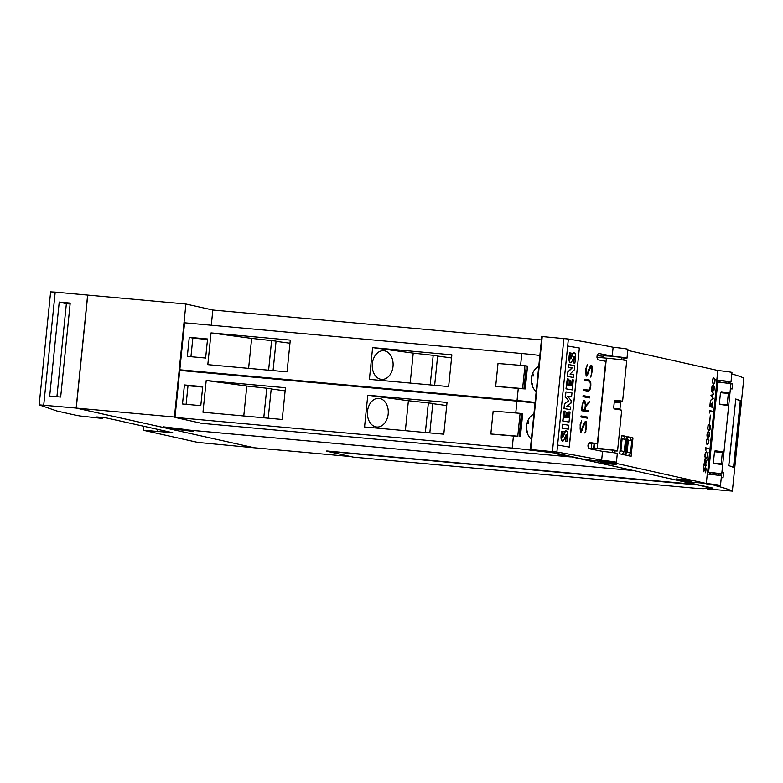 <?xml version="1.0" encoding="UTF-8"?>
<svg xmlns="http://www.w3.org/2000/svg" width="783" height="783" viewBox="0 0 783 783"><rect width="100%" height="100%" fill="white"/><g stroke="black" fill="none" stroke-linecap="round" stroke-linejoin="round"><path stroke-width="1.17" d="M601.638 460.267A15.963 0.558 5.8 0 1 616.417 462.332A15.963 0.558 5.8 0 1 599.426 461.167A15.963 0.558 5.8 0 1 596.773 460.884L583.981 459.357L557.026 453.347L530.297 449.52L556.879 452.036A766.293 26.925 5.8 0 1 601.638 460.267L602.548 451.38A766.293 26.925 -174.2 0 0 588.836 448.688C587.504 446.281 587.72 444.157 589.472 442.336A766.293 26.925 5.8 0 1 597.321 443.853L605.709 361.315A766.293 26.925 -174.2 0 0 597.86 359.798C596.529 357.391 596.744 355.276 598.506 353.446A766.293 26.925 5.8 0 1 612.218 356.138A15.963 0.558 5.8 0 1 626.987 358.203L627.897 349.316A15.963 0.558 -174.2 0 0 613.118 347.251A766.293 26.925 -174.2 0 0 568.36 339.019L541.934 336.533M612.218 356.138L613.118 347.251M626.987 358.203A15.963 0.558 5.8 0 1 623.953 358.223M602.988 356.275L597.096 355.609M621.731 359.828L621.976 357.449L610.28 356.128L603.047 355.746L602.841 357.811M623.767 360.111L623.992 357.9L621.956 357.684M579.361 348.024L569.3 447.073A766.293 26.925 -174.2 0 0 557.594 445.057L567.655 346.008A766.293 26.925 5.8 0 1 579.361 348.024L569.182 447.054M567.381 345.978L579.244 348.014M568.703 364.584L568.174 367.168L572.001 367.824L567.685 372.033L567.235 376.417L573.548 377.484L573.831 374.734A766.293 26.925 -174.2 0 0 570.014 374.068L574.321 369.879L574.751 365.632A766.293 26.925 -174.2 0 0 568.703 364.584L568.438 367.188A766.293 26.925 5.8 0 1 572.256 367.844L567.939 372.052L567.499 376.437A766.293 26.925 5.8 0 1 573.548 377.484M565.933 391.892L565.179 396.717L568.536 400.857L564.465 403.685L563.975 408.569L570.288 409.636L570.553 407.003A766.293 26.925 -174.2 0 0 566.589 406.318L570.934 403.225L571.199 400.661L567.606 396.169A766.293 26.925 5.8 0 1 571.58 396.864L571.981 392.929A766.293 26.925 -174.2 0 0 565.933 391.892L565.434 396.736L568.801 400.876L564.729 403.705L564.23 408.589A766.293 26.925 5.8 0 1 570.288 409.636M567.626 396.198L571.58 396.864M562.674 424.22L562.018 428.135L568.301 429.192L568.703 425.257A766.293 26.925 -174.2 0 0 562.674 424.22L562.272 428.154A766.293 26.925 5.8 0 1 568.301 429.192M566.05 434.722L566.305 435.358A4.013 1.82 -85.2 0 1 566.256 437.208A14.094 6.401 -85.2 0 1 565.443 441.25L566.921 441.485L567.753 434.673L567.049 431.413L565.483 431.169L562.957 437.159L562.448 435.935L563.163 431.413A766.293 26.925 -174.2 0 0 561.979 431.218L561.274 437.462L561.949 440.575L563.486 440.8L566.197 434.702L565.688 441.269A766.293 26.925 5.8 0 1 566.921 441.485M561.979 431.218L561.724 431.188A13.233 6.01 94.8 0 0 561.019 437.443A4.502 2.046 94.8 0 0 561.685 440.555A3.719 1.693 94.8 0 0 562.458 441.083A3.719 1.693 94.8 0 0 562.595 441.083M566.129 430.865A3.964 1.801 94.8 0 0 566.001 430.846A3.964 1.801 94.8 0 0 565.218 431.149A5.735 2.603 94.8 0 0 563.956 433.576L563.212 435.925A3.621 1.644 -85.2 0 1 562.683 437.139L562.585 437.041M563.985 411.016L562.713 420.99L569.026 422.057L570.044 412.064A766.293 26.925 -174.2 0 0 568.928 411.868L568.311 417.916A766.293 26.925 -174.2 0 0 566.892 417.672L567.43 412.387A766.293 26.925 -174.2 0 0 566.393 412.21L565.855 417.486A766.293 26.925 -174.2 0 0 564.474 417.251L565.081 411.202A766.293 26.925 -174.2 0 0 563.985 411.016L562.967 421.009A766.293 26.925 5.8 0 1 569.026 422.057M566.393 412.21L565.59 417.447M568.928 411.868L568.076 417.868M567.254 378.864L565.982 388.838L572.295 389.905L573.303 379.912A766.293 26.925 -174.2 0 0 572.187 379.716L571.58 385.765A766.293 26.925 -174.2 0 0 570.161 385.52L570.699 380.235A766.293 26.925 -174.2 0 0 569.662 380.058L569.124 385.334A766.293 26.925 -174.2 0 0 567.734 385.099L568.35 379.05A766.293 26.925 -174.2 0 0 567.254 378.864L566.236 388.857A766.293 26.925 5.8 0 1 572.295 389.905M569.662 380.058L568.859 385.295M572.187 379.716L571.345 385.716M574.008 356.402L574.262 357.038A4.013 1.82 -85.2 0 1 574.213 358.878A14.094 6.401 -85.2 0 1 573.401 362.93L574.879 363.165L575.711 356.353L575.006 353.084L573.43 352.849L570.905 358.839L570.406 357.616L571.11 353.094A766.293 26.925 -174.2 0 0 569.936 352.888L569.231 359.143L569.907 362.255L571.433 362.48L574.154 356.382L573.645 362.95A766.293 26.925 5.8 0 1 574.879 363.165M569.936 352.888L569.672 352.869A13.233 6.01 94.8 0 0 568.977 359.123A4.502 2.046 94.8 0 0 569.642 362.235A3.719 1.693 94.8 0 0 570.415 362.764A3.719 1.693 94.8 0 0 570.543 362.764M574.086 352.546A3.964 1.801 94.8 0 0 573.959 352.516A3.964 1.801 94.8 0 0 573.176 352.82A5.735 2.603 94.8 0 0 571.913 355.257L571.169 357.606A3.621 1.644 -85.2 0 1 570.641 358.82L570.621 358.829M567.049 431.413L565.218 431.149M575.006 353.084L573.176 352.82M566.168 434.702L565.688 435.231M561.685 440.555L563.486 440.8M573.645 356.911L574.154 356.382M569.642 362.235L571.433 362.48M597.331 443.853L588.532 443.119L597.321 443.853L597.615 443.256M591.547 375.341L590.627 377.073L591.674 372.874L591.713 366.826A766.293 26.925 -174.2 0 0 590.852 366.669L586.761 376.124A766.293 26.925 -174.2 0 0 586.095 376.006L585.831 368.685L587.338 364.653L586.271 368.842L586.261 374.891A766.293 26.925 5.8 0 1 586.839 374.998L589.413 367.687L590.92 365.563A766.293 26.925 5.8 0 1 591.879 365.739L592.418 369.899L591.331 375.321L592.134 367.442L591.645 365.72L590.901 365.583M589.57 397.911A766.293 26.925 -174.2 0 0 582.992 396.707L583.1 395.601A766.293 26.925 5.8 0 1 589.677 396.805L589.57 397.911M587.504 418.22A766.293 26.925 -174.2 0 0 580.927 417.016L581.035 415.92A766.293 26.925 5.8 0 1 587.612 417.124L587.504 418.22M585.86 431.335L584.94 433.068L585.987 428.869L586.027 422.82A766.293 26.925 -174.2 0 0 585.165 422.663L581.074 432.118A766.293 26.925 -174.2 0 0 580.409 431.991L580.144 424.68L581.652 420.647L580.585 424.836L580.565 430.885A766.293 26.925 5.8 0 1 581.152 430.993L583.726 423.681L585.234 421.557A766.293 26.925 5.8 0 1 586.183 421.734L586.721 425.883L585.645 431.316L586.438 423.437L585.958 421.714L585.214 421.577M588.141 411.907A766.293 26.925 -174.2 0 0 581.563 410.703L582.209 404.371L583.922 400.622A766.293 26.925 5.8 0 1 584.881 400.798L585.713 405.496L589.207 401.454L589.09 402.638L585.586 406.69L585.224 410.253A766.293 26.925 5.8 0 1 588.258 410.811L588.141 411.907M589.354 390.639L588.346 391.246A766.293 26.925 -174.2 0 0 583.629 390.384L583.746 389.288A766.293 26.925 5.8 0 1 588.444 390.149L589.746 388.906L590.274 386.694L590.362 382.887L589.345 381.204A766.293 26.925 -174.2 0 0 584.647 380.342L584.764 379.246A766.293 26.925 5.8 0 1 589.472 380.107L590.793 382.789L590.852 385.226L590.147 389.141L589.129 390.619L590.49 386.802L590.098 381.057L589.237 380.088L584.764 379.266M616.417 462.332L617.317 453.445A15.963 0.558 -174.2 0 0 602.548 451.38M588.141 391.206L589.129 390.619M588.444 390.149L583.736 389.308M585.713 405.496L585.684 402.589M587.935 411.868L588.053 410.791L584.989 410.223L585.351 406.671L588.973 401.728M585.449 402.57L584.656 400.779L583.903 400.642M583.844 401.728L582.983 402.335L582.454 404.478L581.935 409.666L584.793 410.165L585.312 404.987L584.735 401.894A766.293 26.925 -174.2 0 0 583.844 401.728L582.65 404.498L582.131 409.685A766.293 26.925 5.8 0 1 584.793 410.165M581.152 430.993L580.36 430.865L580.086 427.831L581.397 421.117M584.999 432.519L585.645 431.316M580.878 432.079L581.975 430.66L583.903 423.955L585.165 422.663M587.299 418.191L587.407 417.104L581.035 415.939M589.364 397.872L589.472 396.795L583.1 395.621M586.839 374.998L586.046 374.881L585.772 371.837L587.084 365.132M590.685 376.525L591.331 375.321M586.565 376.085L587.661 374.666L589.589 367.961L590.852 366.669M599.935 460.414L609.154 461.549L599.935 460.414M594.463 448.042L597.214 448.287A15.963 0.558 5.8 0 1 617.552 450.9A15.963 0.558 5.8 0 1 614.538 450.92M593.573 449.021L588.473 448.453M612.541 450.382L614.577 450.587L614.352 452.809M594.424 448.385L612.56 450.147L612.316 452.525M706.305 483.483L611.083 462.264A17.246 0.607 5.8 0 1 596.45 460.893L583.981 459.523L683.412 481.672L692.28 482.24A17.246 0.607 5.8 0 1 706.305 483.483L707.47 472.051L708.625 472.218A15.963 0.558 5.8 0 1 721.73 474.106A15.963 0.558 5.8 0 1 718.716 474.126M627.78 350.412L717.786 370.467L716.631 381.898L717.786 382.065L708.625 472.218M714.027 390.149L712.52 391.187L711.659 389.621L712.021 386.009L713.156 384.884L714.39 386.538L714.027 390.149L714.272 386.528L713.137 384.893M712.413 407.277L709.79 406.7L710.347 401.278L710.034 406.113L711.081 406.348L711.522 403.774L711.258 406.387L712.305 406.622L712.961 401.865L712.413 407.277M709.672 423.192L710.318 415.117L709.672 423.192M709.31 436.571L708.175 437.697L706.941 436.043L707.303 432.431L708.439 431.306L709.682 432.96L709.31 436.571L709.555 432.95L708.419 431.325M708.184 448.982L705.894 448.473L705.884 450.254L705.62 447.778L708.243 448.356L708.184 448.982M706.472 465.797L703.848 465.21L704.954 459.494L705.581 462.215L707.069 459.885L705.307 464.896L706.53 465.171L706.472 465.797M705.503 472.785L705.522 467.461L704.455 470.886L703.751 467.97L703.173 471.846L703.702 466.717L704.397 469.663L705.591 466.834L706.07 469.702L705.503 472.785L705.963 468.312L705.444 466.815M706.853 458.261L706.139 459.004L705.189 458.329L704.974 454.169L706.246 451.713L707.548 453.739L708.086 452.427L706.853 458.261L707.92 452.828M708.595 443.609L707.088 444.646L706.227 443.08L706.589 439.469L707.724 438.343L708.967 439.997L708.595 443.609L708.84 439.987L707.705 438.353M710.024 429.534L708.889 430.66L707.656 429.006L708.018 425.394L709.535 424.357L710.396 425.923L710.024 429.534L710.269 425.913L709.134 424.288M711.962 411.75L709.682 411.241L709.662 413.023L709.398 410.546L712.021 411.124L711.962 411.75M713.323 398.381L710.426 400.475L712.833 398.195L710.915 395.621L713.274 393.839L711.424 390.619L713.773 393.878L711.424 395.66L713.323 398.381L711.297 395.65L713.656 393.869L711.414 390.756M714.742 383.112L713.607 384.238L712.373 382.584L712.736 378.972L713.871 377.846L715.104 379.501L714.742 383.112L714.987 379.491L713.851 377.866M627.8 436.767L632.967 437.922L631.098 456.332L625.93 455.187L627.8 436.767M621.555 435.377L626.723 436.532L624.854 454.943L619.686 453.788L621.555 435.377M712.794 391.246L713.9 390.14M713.098 385.51L712.021 386.332L711.727 388.231L711.904 389.983L713.597 390.335L714.018 386.166L713.098 385.51L712.139 386.342L711.835 389.347L712.941 390.648M712.305 406.622L711.13 406.377L711.346 403.754M712.295 407.258L712.784 401.845M711.081 406.348L709.907 406.103L710.338 401.297M709.555 423.163L710.318 415.127M708.077 437.668L709.192 436.562M708.39 431.932L707.303 432.754L707.01 434.663L707.186 436.405L708.879 436.767L709.3 432.588L708.39 431.932L707.431 432.774L707.127 435.769L708.233 437.071M708.057 448.953L708.116 448.346L705.62 447.788M705.943 450.264L705.894 448.473M705.581 462.215L705.62 460.58M706.354 465.768L706.413 465.161L705.189 464.887L705.395 462.88L706.922 460.11M705.503 460.561L704.945 459.504M704.906 460.12L703.966 464.613L705.14 464.857L705.444 460.658L704.906 460.12L704.083 464.622L705.14 464.857M703.232 471.855L703.751 467.97M704.397 469.663L703.663 467.069M704.367 470.534L705.405 467.431M707.548 453.739L706.237 451.722M706.031 458.975L706.726 458.251M706.188 452.329L705.229 453.435L704.886 456.802L706.07 458.368L707.039 457.262L707.382 453.895L706.795 452.466L705.786 452.672L705.013 455.53L705.277 457.742L706.197 458.378M707.362 444.705L708.478 443.599M707.675 438.969L706.589 439.792L706.295 441.69L706.472 443.442L708.165 443.795L708.586 439.625L707.675 438.969L706.716 439.801L706.403 442.806L707.519 444.108M708.791 430.64L709.907 429.524M709.104 424.895L708.018 425.727L707.724 427.626L707.901 429.368L709.594 429.73L710.024 425.551L709.104 424.895L708.145 425.737L707.842 428.741L708.948 430.033M711.845 411.721L711.904 411.114L709.398 410.556M709.721 413.033L709.682 411.241M710.435 400.367L713.196 398.371M713.509 384.208L714.615 383.102M713.812 378.473L712.736 379.295L712.442 381.204L712.618 382.946L714.311 383.308L714.732 379.129L713.812 378.473L712.853 379.315L712.55 382.31L713.656 383.611M627.76 437.159L632.967 437.922M628.367 440.144L631.754 440.898L630.53 452.966L627.144 452.212L628.367 440.144L627.535 439.312M629.923 437.648L631.754 440.898M626.165 452.828L627.144 452.212M628.318 455.716L630.53 452.966M621.516 435.769L626.723 436.532M622.123 438.754L625.509 439.508L624.286 451.576L620.899 450.812L622.123 438.754L621.291 437.922M623.679 436.258L625.509 439.508M619.921 451.429L620.899 450.812M622.084 454.326L624.286 451.576M716.709 473.588L718.745 473.803L718.588 475.369M707.431 472.384L716.729 473.353L716.553 475.085M709.77 474.253L709.936 472.638M720.477 485.509A15.963 0.558 5.8 0 1 714.067 485.313A766.293 26.925 5.8 0 1 732.359 491.127L707.137 488.915L712.99 488.132L685.781 482.034L693.112 482.338A15.963 0.558 5.8 0 1 695.118 482.485A15.963 0.558 5.8 0 1 711.757 484.119A15.963 0.558 5.8 0 1 720.477 485.509L721.446 475.986A15.963 0.558 -174.2 0 0 707.274 473.989M721.906 472.374A766.293 26.925 5.8 0 1 723.541 472.834L723.032 477.914A766.293 26.925 -174.2 0 0 721.3 477.424M727.994 382.691A766.293 26.925 5.8 0 1 732.575 383.954L732.056 389.034A766.293 26.925 -174.2 0 0 730.412 388.564M716.817 380.019A15.963 0.558 5.8 0 1 730.989 382.016A15.963 0.558 5.8 0 1 728.063 382.045M725.91 383.034L726.086 381.292L716.788 380.323M727.936 383.318L728.092 381.742L726.056 381.527M730.989 382.016L731.958 372.493A15.963 0.558 -174.2 0 0 717.786 370.496M740.278 401.033L741.129 401.111L734.356 467.774A766.293 26.925 -174.2 0 0 729.404 465.826A766.293 26.925 -174.2 0 0 728.826 465.631L735.785 398.978L740.278 401.004L733.534 467.402M728.826 465.631A766.293 26.925 -174.2 0 0 728.728 465.591L735.785 398.978M736.177 399.154A766.293 26.925 5.8 0 1 741.129 401.111M743.83 378.111L732.369 491.137L743.83 378.111A766.293 26.925 -174.2 0 0 731.811 373.931M706.481 483.855L713.479 484.785L706.481 483.855M719.127 382.212L719.293 380.577M719.939 382.3L720.115 380.548M710.592 474.351L710.768 472.609M721.73 474.106L730.882 383.944A15.963 0.558 -174.2 0 0 717.786 382.065M715.437 450.832A15.963 0.558 5.8 0 1 722.406 451.801L721.114 464.495A15.963 0.558 -174.2 0 0 714.145 463.536L713.362 462.802L714.527 451.37L715.378 450.832M713.489 463.184L721.446 463.908L721.114 464.495M721.437 391.794A15.963 0.558 5.8 0 1 728.405 392.753L727.113 405.447A15.963 0.558 -174.2 0 0 720.145 404.488L719.362 403.754L720.517 392.322L721.437 391.794M719.489 404.136L727.436 404.86L727.113 405.447M617.552 450.9L621.682 410.263A15.963 0.558 -174.2 0 0 614.998 409.127L613.696 407.679L614.342 401.327L615.898 400.23A15.963 0.558 5.8 0 1 622.583 401.376L626.713 360.738A15.963 0.558 -174.2 0 0 606.375 358.134L596.94 357.273M622.583 401.376A15.963 0.558 5.8 0 1 621.428 401.464L620.586 402.716L619.94 409.069L620.528 410.351M684.225 479.685L691.722 481.359L683.794 480.635L676.306 478.961L684.225 479.685M608.597 462.831L616.094 464.505L608.166 463.781L600.669 462.117L608.597 462.831M683.892 479.656L683.794 480.635M608.264 462.802L608.166 463.781M350.755 456.567L254.446 447.798L165.438 427.968L633.731 470.603M87.637 295.064L76.157 408.07L254.534 447.817L197.874 442.424L143.113 430.219L172.779 432.735L104.638 417.554L96.789 416.967L102.661 418.474L80.267 416.018A63.854 2.241 5.8 0 1 74.688 414.98L56.953 411.026L39.15 404.87L50.631 291.863L55.201 292.108L87.735 295.083L76.254 408.1L165.262 427.929L633.555 470.573L570.396 456.646M326.746 450.969L695.803 484.442L633.731 470.612M172.632 428.927L193.127 431.404L172.632 428.927M695.656 484.423L711.404 488.318L703.594 488.67A19.154 0.675 5.8 0 1 690.43 487.819L353.211 457.115L326.717 451.214L695.617 484.804M711.463 487.76L711.404 488.318M177.271 429.955L177.34 429.358M76.254 408.1L174.423 417.036L185.904 304.019L212.839 310.019L541.425 339.949M87.735 295.083L185.904 304.019M175.001 417.163L174.423 417.036M211.293 325.239L212.839 310.019M184.68 370.868L179.816 369.782L184.582 322.802L521.801 353.515A19.154 0.675 -174.2 0 1 539.849 355.482M531.618 375.781L533.321 376.006A14.368 10.414 93.7 0 0 532.763 372.923M533.321 376.006L531.579 375.899M525.05 388.916L520.098 388.603A19.154 0.675 -174.2 0 0 518.258 388.427L495.668 386.371L497.998 363.518A127.717 4.483 -174.2 0 1 524.923 365.739L527.546 366.062L525.05 388.916L523.944 388.74L526.264 365.886M179.816 369.782L517.034 400.495A19.154 0.675 5.8 0 1 535.083 402.472M536.639 391.764C528.427 386.039 530.071 369.87 539.223 366.317M495.668 386.371A127.717 4.483 5.8 0 1 522.604 388.593L523.944 388.74M532.058 384.923A14.368 10.414 93.7 0 0 532.557 383.504L531.569 383.376M207.808 364.643L211.038 332.902L290.278 340.116L287.058 371.866L207.808 364.643M369.4 379.364L372.62 347.613L451.869 354.836L448.639 386.577L369.4 379.364M207.554 338.99L205.626 358.037L187.333 356.373L189.261 337.326L207.554 338.99M248.602 368.362L251.646 338.393L276.066 341.114L273.071 370.584M211.038 332.902L251.646 338.393M268.608 370.183L271.623 340.507M276.037 341.339L289.964 343.228M410.184 383.073L413.228 353.113L437.648 355.825L434.653 385.305M372.62 347.613L413.228 353.113M384.13 350.784A14.368 10.414 -86.3 0 1 393.046 366.101A14.368 10.414 -86.3 0 1 381.761 379.403A14.368 10.414 -86.3 0 1 381.223 379.354A14.368 10.414 -86.3 0 1 372.307 364.036A14.368 10.414 -86.3 0 1 383.601 350.725A14.368 10.414 -86.3 0 1 384.13 350.784M430.19 384.893L433.205 355.228M437.619 356.059L451.546 357.939M190.944 356.705L192.833 338.119L207.515 339.46M189.261 337.326L192.833 338.119M554.579 453.386L570.367 456.9L201.466 423.309L174.981 417.408L512.19 448.111A19.154 0.675 5.8 0 1 530.708 450.147L554.618 452.975M570.367 456.9L570.425 456.332M526.773 423.397L528.486 423.632A14.368 10.414 93.7 0 0 527.928 420.54M528.486 423.632L526.744 423.515M490.833 433.997A127.717 4.483 5.8 0 1 517.769 436.209L515.263 436.219A19.154 0.675 -174.2 0 0 513.423 436.053L490.833 433.997L493.153 411.134A127.717 4.483 -174.2 0 1 520.088 413.355L522.711 413.688L520.392 436.542M531.804 439.38C523.592 433.665 525.236 417.486 534.388 413.933M535.014 403.108A19.154 0.675 -174.2 0 0 516.966 401.131L179.747 370.418L174.981 417.408M527.223 432.539A14.368 10.414 93.7 0 0 527.722 431.13L526.734 430.993M202.973 412.259L206.203 380.518L285.443 387.732L282.223 419.482L202.973 412.259M364.555 426.98L367.785 395.229L447.034 402.452L443.804 434.193L364.555 426.98M202.719 386.606L200.791 405.653L182.498 403.989L184.426 384.942L202.719 386.606M243.767 415.979L246.811 386.019L271.221 388.73L268.226 418.21M206.203 380.518L246.811 386.019M263.773 417.799L266.788 388.123M271.202 388.955L285.129 390.844M405.349 430.689L408.393 400.73L432.813 403.441L429.818 432.921M367.785 395.229L408.393 400.73M379.295 398.4A14.368 10.414 -86.3 0 1 388.211 413.718A14.368 10.414 -86.3 0 1 376.917 427.029A14.368 10.414 -86.3 0 1 376.388 426.97A14.368 10.414 -86.3 0 1 367.472 411.652A14.368 10.414 -86.3 0 1 378.766 398.351A14.368 10.414 -86.3 0 1 379.295 398.4M425.355 432.519L428.37 402.844M432.784 403.676L446.711 405.555M186.109 404.322L187.998 385.735L202.67 387.076M184.426 384.942L187.998 385.735M183.672 429.299L163.187 426.823L183.672 429.299M167.816 427.851L167.885 427.244M588.239 448.062L594.385 448.816L588.366 448.316M39.15 404.87L76.157 408.07M70.206 303.09L60.663 397.05L49.681 396.051L59.234 302.081L70.206 303.09M56.914 396.707L66.369 303.677L70.108 304.019M59.234 302.081L66.369 303.677M143.514 426.216L143.113 430.219M157.344 429.299L157.168 431.081M163.363 430.64L163.265 431.629M166.759 431.394L166.681 432.177M102.553 417.29L102.456 418.269M102.779 417.319L102.661 418.474M567.655 346.008L568.36 339.019M552.436 451.517L563.907 338.501M556.879 452.036L557.594 445.057M530.757 449.55L542.237 336.533M716.788 381.928L707.626 472.09M730.236 383.719L732.575 383.954M721.877 472.678L723.541 472.834M714.654 451.096L722.406 451.801M714.487 451.742L722.601 452.486M720.644 392.048L728.405 392.753M720.487 392.694L728.601 393.438M597.214 448.287L606.375 358.134M614.518 400.837L621.428 401.464M614.254 402.139L620.586 402.716M613.96 408.52L619.94 409.069M517.034 400.495L518.258 388.427M520.597 365.358L521.801 353.515M522.604 388.593L524.923 365.739M530.708 450.147L530.766 449.599M512.19 448.111L513.423 436.053M515.762 412.984L516.966 401.131M520.196 436.503L522.515 413.649M519.109 436.356L521.429 413.502M517.769 436.209L520.088 413.355M591.302 448.346L591.801 443.393M594.307 448.786L594.826 443.648M593.563 448.62L594.072 443.579M55.201 292.108L43.721 405.124M541.777 336.504L530.297 449.52M593.514 449.579L593.592 448.786M527.546 366.062L525.227 388.926M594.904 443.648L594.385 448.816"/></g></svg>
